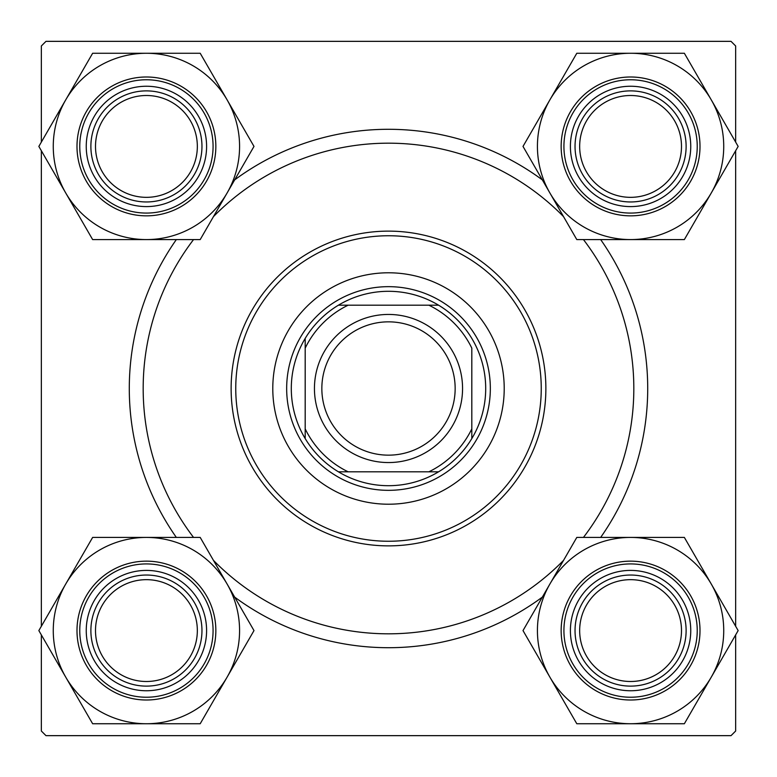 <?xml version="1.0" encoding="UTF-8"?>
<svg xmlns="http://www.w3.org/2000/svg" width="777" height="777" viewBox="0 0 777 777"><rect width="100%" height="100%" fill="white"/><g stroke="black" fill="none" stroke-linecap="round" stroke-linejoin="round"><path stroke-width="1.17" d="M542.317 597.134A259.207 259.207 0 0 1 234.683 597.134M176.34 537.422A259.207 259.207 0 0 1 176.34 239.578M234.683 179.866A259.207 259.207 0 0 1 542.317 179.866M735.654 142.094L735.654 45.979L731.021 41.346L45.979 41.346L41.346 45.979L41.346 142.094M41.346 150.748L41.346 626.252M41.346 634.906L41.346 731.021L45.979 735.654L731.021 735.654L735.654 731.021L735.654 634.906M735.654 150.748L735.654 626.252M600.66 239.578A259.207 259.207 0 0 1 600.66 537.422M504.215 388.5A115.715 115.715 0 0 0 388.5 272.785A115.715 115.715 0 0 0 272.785 388.5A115.715 115.715 0 0 0 388.5 504.215A115.715 115.715 0 0 0 504.215 388.5M235.752 388.5A152.748 152.748 0 0 0 388.5 541.248A152.748 152.748 0 0 0 541.248 388.5A152.748 152.748 0 0 0 388.5 235.752A152.748 152.748 0 0 0 235.752 388.5M545.872 388.5A157.372 157.372 0 0 1 388.5 545.872A157.372 157.372 0 0 1 231.128 388.5A157.372 157.372 0 0 1 388.5 231.128A157.372 157.372 0 0 1 545.872 388.5M193.551 239.578A245.318 245.318 0 0 0 193.551 537.422M213.461 560.382A245.318 245.318 0 0 0 563.539 560.382M583.449 537.422A245.318 245.318 0 0 0 583.449 239.578M563.539 216.618A245.318 245.318 0 0 0 213.461 216.618M579.661 630.584A50.913 50.913 0 0 0 630.584 681.497A50.913 50.913 0 0 0 681.497 630.584A50.913 50.913 0 0 0 630.584 579.661A50.913 50.913 0 0 0 579.661 630.584M686.12 630.584A55.546 55.546 0 0 1 630.584 686.12A55.546 55.546 0 0 1 575.038 630.584A55.546 55.546 0 0 1 630.584 575.038A55.546 55.546 0 0 1 686.12 630.584M549.902 584.003A93.162 93.162 0 0 1 630.584 537.422L576.796 537.422L523.008 630.584L576.796 723.737L684.362 723.737L738.15 630.584L684.362 537.422L630.584 537.422A93.162 93.162 0 0 1 711.256 677.155A93.162 93.162 0 0 1 549.902 677.155A93.162 93.162 0 0 1 549.902 584.003M600.495 578.467A60.169 60.169 0 0 1 682.692 600.495A60.169 60.169 0 0 1 660.664 682.692A60.169 60.169 0 0 1 578.467 660.664A60.169 60.169 0 0 1 600.495 578.467M665.297 690.704A69.435 69.435 0 0 1 570.454 665.297A69.435 69.435 0 0 1 595.862 570.454A69.435 69.435 0 0 1 690.704 595.862A69.435 69.435 0 0 1 665.297 690.704A69.435 69.435 0 0 0 690.704 595.862A69.435 69.435 0 0 0 595.862 570.454M630.584 53.263A93.162 93.162 0 0 1 711.256 99.844L684.362 53.263L576.796 53.263L523.008 146.416L576.796 239.578L684.362 239.578L738.15 146.416L711.256 99.844A93.162 93.162 0 0 1 630.584 239.578A93.162 93.162 0 0 1 549.902 99.844A93.162 93.162 0 0 1 630.584 53.263M660.664 94.308A60.169 60.169 0 0 1 682.692 176.505A60.169 60.169 0 0 1 600.495 198.533A60.169 60.169 0 0 1 578.467 116.336A60.169 60.169 0 0 1 660.664 94.308M595.862 206.546A69.435 69.435 0 0 1 570.454 111.703A69.435 69.435 0 0 1 665.297 86.296A69.435 69.435 0 0 1 690.704 181.138A69.435 69.435 0 0 1 595.862 206.546A69.435 69.435 0 0 0 690.704 181.138A69.435 69.435 0 0 0 665.297 86.296M681.497 146.416A50.913 50.913 0 0 0 630.584 95.503A50.913 50.913 0 0 0 579.661 146.416A50.913 50.913 0 0 0 630.584 197.339A50.913 50.913 0 0 0 681.497 146.416M575.038 146.416A55.546 55.546 0 0 1 630.584 90.88A55.546 55.546 0 0 1 686.12 146.416A55.546 55.546 0 0 1 630.584 201.962A55.546 55.546 0 0 1 575.038 146.416M146.416 723.737A93.162 93.162 0 0 1 65.744 677.155L92.638 723.737L200.204 723.737L253.992 630.584L200.204 537.422L92.638 537.422L38.85 630.584L65.744 677.155A93.162 93.162 0 0 1 146.416 537.422A93.162 93.162 0 0 1 227.098 677.155A93.162 93.162 0 0 1 146.416 723.737M116.336 682.692A60.169 60.169 0 0 1 94.308 600.495A60.169 60.169 0 0 1 176.505 578.467A60.169 60.169 0 0 1 198.533 660.664A60.169 60.169 0 0 1 116.336 682.692M181.138 570.454A69.435 69.435 0 0 1 206.546 665.297A69.435 69.435 0 0 1 111.703 690.704A69.435 69.435 0 0 1 86.296 595.862A69.435 69.435 0 0 1 181.138 570.454A69.435 69.435 0 0 0 86.296 595.862A69.435 69.435 0 0 0 111.703 690.704M95.503 630.584A50.913 50.913 0 0 0 146.416 681.497A50.913 50.913 0 0 0 197.339 630.584A50.913 50.913 0 0 0 146.416 579.661A50.913 50.913 0 0 0 95.503 630.584M201.962 630.584A55.546 55.546 0 0 1 146.416 686.12A55.546 55.546 0 0 1 90.88 630.584A55.546 55.546 0 0 1 146.416 575.038A55.546 55.546 0 0 1 201.962 630.584M227.098 192.997A93.162 93.162 0 0 1 146.416 239.578L200.204 239.578L253.992 146.416L200.204 53.263L92.638 53.263L38.85 146.416L92.638 239.578L146.416 239.578A93.162 93.162 0 0 1 65.744 99.844A93.162 93.162 0 0 1 227.098 99.844A93.162 93.162 0 0 1 227.098 192.997M176.505 198.533A60.169 60.169 0 0 1 94.308 176.505A60.169 60.169 0 0 1 116.336 94.308A60.169 60.169 0 0 1 198.533 116.336A60.169 60.169 0 0 1 176.505 198.533M111.703 86.296A69.435 69.435 0 0 1 206.546 111.703A69.435 69.435 0 0 1 181.138 206.546A69.435 69.435 0 0 1 86.296 181.138A69.435 69.435 0 0 1 111.703 86.296A69.435 69.435 0 0 0 86.296 181.138A69.435 69.435 0 0 0 181.138 206.546M197.339 146.416A50.913 50.913 0 0 0 146.416 95.503A50.913 50.913 0 0 0 95.503 146.416A50.913 50.913 0 0 0 146.416 197.339A50.913 50.913 0 0 0 197.339 146.416M90.88 146.416A55.546 55.546 0 0 1 146.416 90.88A55.546 55.546 0 0 1 201.962 146.416A55.546 55.546 0 0 1 146.416 201.962A55.546 55.546 0 0 1 90.88 146.416M388.5 291.297A97.203 97.203 0 0 0 338.432 305.186L348.145 305.186L338.432 305.186A97.203 97.203 0 0 0 305.186 438.568L305.186 428.855L305.186 438.568A97.203 97.203 0 0 0 438.568 471.814L428.855 471.814L438.568 471.814A97.203 97.203 0 0 0 471.814 438.568L471.814 348.145A92.57 92.57 0 0 0 428.855 305.186L348.145 305.186A92.57 92.57 0 0 0 305.186 348.145L305.186 428.855A92.57 92.57 0 0 0 348.145 471.814L428.855 471.814A92.57 92.57 0 0 0 471.814 428.855L471.814 438.568A97.203 97.203 0 0 0 438.568 305.186L428.855 305.186L438.568 305.186A97.203 97.203 0 0 0 388.5 291.297M388.5 490.336A101.836 101.836 0 0 1 286.664 388.5A101.836 101.836 0 0 1 388.5 286.664A101.836 101.836 0 0 1 490.336 388.5A101.836 101.836 0 0 1 388.5 490.336M338.432 471.814L348.145 471.814L338.432 471.814M305.186 338.432L305.186 348.145L305.186 338.432M321.843 388.5A66.657 66.657 0 0 0 388.5 455.157A66.657 66.657 0 0 0 455.157 388.5A66.657 66.657 0 0 0 388.5 321.843A66.657 66.657 0 0 0 321.843 388.5M462.558 388.5A74.058 74.058 0 0 1 388.5 462.558A74.058 74.058 0 0 1 314.442 388.5A74.058 74.058 0 0 1 388.5 314.442A74.058 74.058 0 0 1 462.558 388.5M597.251 572.853A66.657 66.657 0 0 0 572.853 663.908A66.657 66.657 0 0 0 663.908 688.305A66.657 66.657 0 0 0 688.305 597.251A66.657 66.657 0 0 0 597.251 572.853M663.908 88.695A66.657 66.657 0 0 0 572.853 113.092A66.657 66.657 0 0 0 597.251 204.147A66.657 66.657 0 0 0 688.305 179.749A66.657 66.657 0 0 0 663.908 88.695M113.092 688.305A66.657 66.657 0 0 0 204.147 663.908A66.657 66.657 0 0 0 179.749 572.853A66.657 66.657 0 0 0 88.695 597.251A66.657 66.657 0 0 0 113.092 688.305M179.749 204.147A66.657 66.657 0 0 0 204.147 113.092A66.657 66.657 0 0 0 113.092 88.695A66.657 66.657 0 0 0 88.695 179.749A66.657 66.657 0 0 0 179.749 204.147"/></g></svg>
